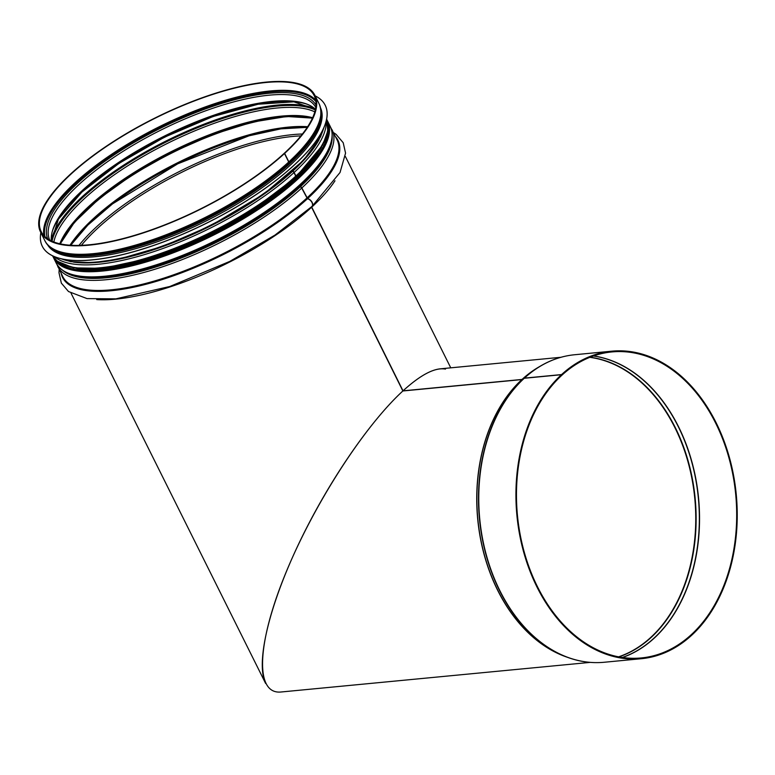 <?xml version="1.0" encoding="UTF-8"?>
<svg xmlns="http://www.w3.org/2000/svg" width="775" height="775" viewBox="0 0 775 775"><rect width="100%" height="100%" fill="white"/><g stroke="black" fill="none" stroke-linecap="round" stroke-linejoin="round"><path stroke-width="1.16" d="M560.984 357.275L440.093 368.852C430.27 369.917 417.919 377.251 403.019 390.842L403.019 390.842C421.048 374.451 435.201 367.205 445.48 369.103M71.077 293.241L265.622 683.434C255.663 663.41 268.441 608.346 297.358 546.704C326.294 485.063 368.784 422.346 402.864 390.978L311.395 206.857M561.681 375.236L561.584 374.567L524.423 378.132A1.521 0.94 -132.6 0 0 524.132 378.219L522.03 379.44L403.019 390.842L311.55 206.722M58.493 251.236A151.987 50.549 -26.5 0 0 288.465 163.36A1.521 0.94 -132.5 0 0 288.678 163.234A1.521 0.94 -132.5 0 0 288.707 162.014L284.483 153.528L283.95 153.576A152.491 50.714 -26.5 0 1 141.428 233.236A152.491 50.714 -26.5 0 1 41.23 231.677A152.491 50.714 -26.5 0 1 155.078 118.246A152.491 50.714 -26.5 0 1 314.166 95.587A152.491 50.714 -26.5 0 1 284.105 153.44L284.163 153.557M65.526 265.35A151.987 50.549 -26.5 0 0 295.498 177.475A1.521 0.94 -132.5 0 0 295.711 177.349A1.521 0.94 -132.5 0 0 295.75 176.128L293.987 172.593A1.521 0.94 -132.5 0 0 292.475 171.401L292.32 171.391M295.905 179.238L295.382 177.543M311.453 206.818A4.96 3.052 -132.5 0 0 311.87 206.528A4.96 3.052 -132.5 0 0 311.792 202.197A4.96 3.052 -132.5 0 0 307.433 198.749L301.698 188.073A1.521 0.94 -132.5 0 0 300.196 186.891L299.228 185.893M311.947 206.45A4.96 3.061 -132.6 0 0 312.034 206.382A4.96 3.061 -132.6 0 0 311.947 202.052A4.96 3.061 -132.6 0 0 307.588 198.613L301.853 187.928A1.521 0.94 -132.6 0 0 300.342 186.746L299.382 185.758M296.06 179.102L295.44 177.611M295.653 177.339A1.521 0.94 -132.6 0 0 295.866 177.213A1.521 0.94 -132.6 0 0 295.905 175.983L294.142 172.447A1.521 0.94 -132.6 0 0 292.63 171.265L292.475 171.246M288.62 163.215A1.521 0.94 -132.6 0 0 288.833 163.089A1.521 0.94 -132.6 0 0 288.862 161.868L284.638 153.382L284.105 153.44M284.638 153.382A153.256 50.966 -26.5 0 0 314.853 95.247A153.256 50.966 -26.5 0 0 154.961 118.023A153.256 50.966 -26.5 0 0 40.552 232.016A153.256 50.966 -26.5 0 0 141.244 233.585A153.256 50.966 -26.5 0 0 284.483 153.528M561.904 375.207A153.712 109.624 -95.5 0 1 611.921 351.927A153.712 109.624 -95.5 0 1 735.708 494.489A153.712 109.624 -95.5 0 1 641.245 657.946A153.712 109.624 -95.5 0 1 524.394 552.643A153.712 109.624 -95.5 0 1 561.749 375.352L561.42 374.713L524.268 378.268A1.521 0.94 -132.7 0 0 523.977 378.365L521.875 379.576L402.864 390.978C363.233 427.335 312.722 506.24 284.764 575.486C256.641 644.839 255.062 694.662 281.063 691.998L590.221 662.383M561.584 374.567A154.467 110.166 -95.5 0 1 611.853 351.172A154.467 110.166 -95.5 0 1 736.25 494.431A154.467 110.166 -95.5 0 1 641.312 658.711A154.467 110.166 -95.5 0 1 523.89 552.875A154.467 110.166 -95.5 0 1 561.42 374.713M320.588 107.987A152.714 50.792 153.5 0 1 206.266 220.923A152.714 50.792 153.5 0 1 47.265 244.261M315.163 95.867A158.052 52.564 153.5 0 1 325.2 105.235A158.052 52.564 153.5 0 1 207.206 222.803A158.052 52.564 153.5 0 1 42.296 246.285A158.052 52.564 153.5 0 1 40.862 232.636M325.229 105.303L325.2 105.235A158.052 52.564 153.5 0 1 325.229 105.303A158.052 52.564 153.5 0 1 207.235 222.871A158.052 52.564 153.5 0 1 42.334 246.353A158.052 52.564 153.5 0 1 42.315 246.314M300.903 135.877A152.491 50.714 -26.5 0 0 81.394 245.326M315.687 100.13A152.491 50.714 -26.5 0 0 159.301 126.722A152.491 50.714 -26.5 0 0 43.943 235.619M315.909 101.583A151.861 50.501 -26.5 0 0 159.708 127.546A151.861 50.501 -26.5 0 0 44.969 236.666M316.006 105.09A149.933 49.862 -26.5 0 0 160.134 128.408A149.933 49.862 -26.5 0 0 47.711 238.855M315.783 107.396A148.674 49.445 -26.5 0 0 160.958 130.045A148.674 49.445 -26.5 0 0 49.697 240.066M315.464 109.246A148.674 49.445 -26.5 0 0 164.048 136.255A148.674 49.445 -26.5 0 0 51.353 240.918M307.501 104.363A149.933 49.862 -26.5 0 0 164.494 137.146A149.933 49.862 -26.5 0 0 52.254 231.618M237.654 108.868A152.491 50.714 -26.5 0 0 97.883 178.56M314.543 108.587A152.491 50.714 -26.5 0 0 166.344 140.847A152.491 50.714 -26.5 0 0 51.392 239.795M52.061 241.248A151.842 50.501 -26.5 0 1 166.751 141.67A151.842 50.501 -26.5 0 1 315.299 110.002A151.861 50.501 -26.5 0 0 166.751 141.67A151.861 50.501 -26.5 0 0 52.051 241.238M314.815 111.871A150.583 50.084 -26.5 0 0 167.574 143.317A150.583 50.084 -26.5 0 0 53.853 241.984M312.635 117.713A150.583 50.084 -26.5 0 0 171.633 151.454A150.583 50.084 -26.5 0 0 59.82 243.757M312.558 117.887A151.842 50.501 -26.5 0 0 172.079 152.346A151.842 50.501 -26.5 0 0 60.004 243.805M306.638 116.996A152.491 50.714 -26.5 0 0 172.292 152.791A152.491 50.714 -26.5 0 0 62.862 238.535M307.656 126.713A152.491 50.714 -26.5 0 0 177.33 162.886A152.491 50.714 -26.5 0 0 70.002 245.2M307.307 127.245A153.605 51.082 -26.5 0 0 70.651 245.239M302.415 133.998A153.605 51.082 -26.5 0 0 78.972 245.394M311.531 207.332A153.256 50.966 -26.5 0 0 334.994 180.778M96.73 299.576A153.256 50.966 -26.5 0 0 311.376 207.468M307.588 198.613A153.808 51.15 -26.5 0 0 335.478 136.613M61.177 273.372A153.808 51.15 -26.5 0 0 157.974 280.879A153.808 51.15 -26.5 0 0 307.433 198.749M306.89 198.022A153.256 50.966 -26.5 0 0 337.106 139.888L330.731 127.517M56.769 264.11L62.804 276.656A153.256 50.966 -26.5 0 0 163.506 278.225A153.256 50.966 -26.5 0 0 306.735 198.167M301.853 187.928A153.256 50.966 -26.5 0 0 332.078 129.793M57.776 266.552A153.256 50.966 -26.5 0 0 158.468 268.131A153.256 50.966 -26.5 0 0 301.698 188.073M300.342 186.746A151.987 50.549 -26.5 0 0 332.155 136.429M63.027 270.611A151.987 50.549 -26.5 0 0 167.981 262.957A151.987 50.549 -26.5 0 0 300.196 186.891M300.332 186.746A151.977 50.54 -26.5 0 0 332.146 136.594M63.163 270.698A151.977 50.54 -26.5 0 0 168.175 262.88A151.977 50.54 -26.5 0 0 300.177 186.882M299.576 186.155A151.348 50.336 -26.5 0 0 325.849 154.797M81.491 276.627A151.348 50.336 -26.5 0 0 299.421 186.291M295.517 178.017A151.348 50.336 -26.5 0 0 321.702 146.824M77.616 268.518A151.348 50.336 -26.5 0 0 295.372 178.153M295.905 175.983A153.256 50.966 -26.5 0 0 326.653 119.04M295.711 177.349L252.844 209.754L200.018 238.593L148.538 258.443L102.736 268.334L73.431 267.879L57.302 261.252L52.438 255.75A153.256 50.966 -26.5 0 0 154.225 255.624A153.256 50.966 -26.5 0 0 295.75 176.128M294.142 172.447A153.256 50.966 -26.5 0 0 326.178 121.162M54.434 256.651A153.256 50.966 -26.5 0 0 159.989 249.531A153.256 50.966 -26.5 0 0 293.987 172.593M292.63 171.265A151.987 50.549 -26.5 0 0 319.067 139.665M73.46 262.105A151.987 50.549 -26.5 0 0 292.475 171.401M288.862 161.868A153.256 50.966 -26.5 0 0 319.077 103.734C325.267 118.924 315.183 138.715 288.833 163.089M288.678 163.234C263.393 186.019 231.493 206.431 192.975 224.469C123.709 256.825 56.052 265.486 44.776 240.492A153.256 50.966 -26.5 0 0 145.477 242.062A153.256 50.966 -26.5 0 0 288.707 162.014M522.03 379.44A153.256 109.304 -95.5 0 1 539.468 366.643M567.319 657.268A153.256 109.304 -95.5 0 1 479.551 533.384A153.256 109.304 -95.5 0 1 521.875 379.576M590.124 357.217A152.559 108.81 -95.5 0 1 695.156 498.373A152.559 108.81 -95.5 0 1 618.837 656.9M589.852 357.333A152.491 108.752 -95.5 0 1 694.778 498.403A152.491 108.752 -95.5 0 1 618.547 656.842M593.408 355.996A153.673 109.604 -95.5 0 1 698.362 498.063A153.673 109.604 -95.5 0 1 622.286 657.471M593.553 355.948A153.712 109.624 -95.5 0 1 698.556 498.044A153.712 109.624 -95.5 0 1 622.451 657.5M524.423 378.132A154.467 110.166 -95.5 0 1 574.692 354.737L611.853 351.172M641.312 658.711L604.161 662.267A154.467 110.166 -95.5 0 1 486.729 556.44A154.467 110.166 -95.5 0 1 524.268 378.268M524.132 378.219A154.399 110.118 -95.5 0 1 539.487 366.633A154.399 110.118 -95.5 0 1 557.303 358.408M586.394 661.966A154.399 110.118 -95.5 0 1 567.329 657.268A154.399 110.118 -95.5 0 1 481.062 531.621A154.399 110.118 -95.5 0 1 523.977 378.365M522.176 379.392A153.285 109.323 -95.5 0 1 537.424 367.883L539.487 366.633C550.608 359.9 562.34 355.938 574.692 354.737M604.161 662.267C591.8 663.429 579.526 661.763 567.329 657.268L565.072 656.435A153.285 109.323 -95.5 0 1 479.415 531.689A153.285 109.323 -95.5 0 1 522.021 379.537M73.489 274.892A152.336 50.666 -26.5 0 0 216.157 240.763A152.336 50.666 -26.5 0 0 329.268 147.366M331.051 142.232A153.101 50.918 153.5 0 1 196.046 249.676A153.101 50.918 153.5 0 1 56.217 263.093C62.639 274.641 79.215 279.116 105.952 276.51C138.047 272.858 174.288 261.204 214.675 241.548C274.437 212.369 324.454 170.093 331.099 142.687C332.795 136.477 332.504 131.072 330.247 126.461A153.101 50.918 153.5 0 1 331.051 142.232M53.165 256.893L53.649 257.939A153.101 50.918 -26.5 0 0 193.479 244.532A153.101 50.918 -26.5 0 0 328.484 137.078A153.101 50.918 -26.5 0 0 327.68 121.317L330.247 126.461M57.553 261.456A152.113 50.588 -26.5 0 0 200.793 240.085A152.113 50.588 -26.5 0 0 327.273 136.778A152.113 50.588 -26.5 0 0 328.135 126.548M328.058 124.891A152.336 50.666 153.5 0 1 327.476 136.7A152.336 50.666 153.5 0 1 198.71 241.122A152.336 50.666 153.5 0 1 56.275 260.39M311.114 138.289A151.958 50.54 153.5 0 1 77.171 254.927M320.802 109.062A152.714 50.792 153.5 0 1 205.627 219.635A152.714 50.792 153.5 0 1 48.002 245.074M323.65 128.214A152.714 50.792 153.5 0 1 208.833 226.077A152.714 50.792 153.5 0 1 61.583 258.879M321.877 133.329A151.958 50.54 153.5 0 1 209.047 226.494A151.958 50.54 153.5 0 1 66.737 260.536M315.444 109.343L293.919 101.835L258.133 104.228L213.028 116.531L164.503 137.165L118.817 163.496L81.859 192.113L58.406 219.257L51.45 240.967M312.451 118.12L286.798 116.483L252.65 122.043L213.212 134.375L172.079 152.365L132.961 174.385L99.384 198.458L74.39 222.377L60.266 243.854M307.249 127.332L280.908 128.853L249.046 135.809L177.775 163.796L112.54 203.864L87.817 225.128L70.748 245.249M450.759 367.834L345.379 156.482M311.87 206.528L274.98 235.087L229.836 261.378L169.841 286.488L115.862 298.859L87.052 298.608L68.51 291.536L61.351 283.137L58.987 272.713L59.171 269.371M333.473 132.602L336.03 134.298L343.199 142.707L345.563 153.121L340.041 172.496L312.034 206.382M326.653 119.03L327.806 130.927L322.758 144.925L295.866 177.213M319.077 103.734L314.853 95.247M44.776 240.492L40.552 232.016M53.649 257.939L56.217 263.093M60.77 263.568L82.586 270.175L116.647 267.859L158.991 256.767L204.862 238.128L249.124 214.016L286.827 187.133L313.739 160.512L326.856 137.223L327.883 130.394M327.68 121.317L327.127 120.299M324.037 127.342L320.54 136.855L303.674 160.163L263.781 194.099L210.558 225.777L163.486 246.169L119.069 259.024L92.196 262.696L70.699 261.659L60.653 258.656"/></g></svg>
